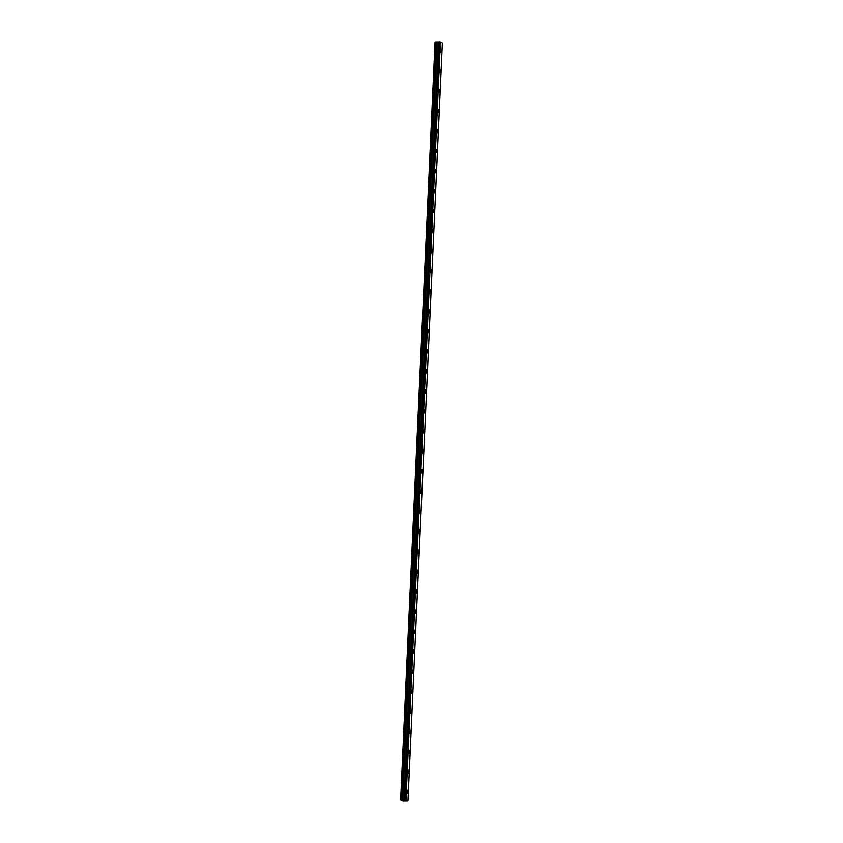 <?xml version="1.0" encoding="UTF-8"?>
<svg xmlns="http://www.w3.org/2000/svg" width="843" height="843" viewBox="0 0 843 843"><rect width="100%" height="100%" fill="white"/><g stroke="black" fill="none" stroke-linecap="round" stroke-linejoin="round"><path stroke-width="1.26" d="M405.146 799.564L401.826 799.638L436.221 42.224L435.041 42.308L400.646 799.722L402.838 800.797L407.58 800.755L405.968 799.659L440.362 42.245L439.54 42.15L405.146 799.564L439.624 42.161M439.013 42.213L404.145 799.691L438.581 42.276M441.553 51.36A1.612 0.58 88.7 0 0 440.942 49.463A1.612 0.58 88.7 0 0 440.394 50.791A1.612 0.58 88.7 0 0 441.005 52.688A1.612 0.58 88.7 0 0 441.553 51.36M407.917 792.083A1.612 0.58 88.7 0 0 407.306 790.197A1.612 0.58 88.7 0 0 406.758 791.524A1.612 0.58 88.7 0 0 407.369 793.411A1.612 0.58 88.7 0 0 407.917 792.083M408.823 772.072A1.612 0.58 88.7 0 0 408.212 770.175A1.612 0.58 88.7 0 0 407.664 771.503A1.612 0.58 88.7 0 0 408.286 773.4A1.612 0.58 88.7 0 0 408.823 772.072M409.74 752.051A1.612 0.58 88.7 0 0 409.118 750.154A1.612 0.58 88.7 0 0 408.581 751.482A1.612 0.58 88.7 0 0 409.192 753.379A1.612 0.58 88.7 0 0 409.74 752.051M410.646 732.03A1.612 0.58 88.7 0 0 410.025 730.133A1.612 0.58 88.7 0 0 409.487 731.461A1.612 0.58 88.7 0 0 410.098 733.357A1.612 0.58 88.7 0 0 410.646 732.03M411.553 712.008A1.612 0.58 88.7 0 0 410.941 710.112A1.612 0.58 88.7 0 0 410.393 711.439A1.612 0.58 88.7 0 0 411.005 713.336A1.612 0.58 88.7 0 0 411.553 712.008M412.459 691.987A1.612 0.58 88.7 0 0 411.848 690.101A1.612 0.58 88.7 0 0 411.3 691.418A1.612 0.58 88.7 0 0 411.921 693.315A1.612 0.58 88.7 0 0 412.459 691.987M413.376 671.966A1.612 0.58 88.7 0 0 412.754 670.08A1.612 0.58 88.7 0 0 412.216 671.407A1.612 0.58 88.7 0 0 412.828 673.294A1.612 0.58 88.7 0 0 413.376 671.966M414.282 651.945A1.612 0.58 88.7 0 0 413.671 650.058A1.612 0.58 88.7 0 0 413.123 651.386A1.612 0.58 88.7 0 0 413.734 653.272A1.612 0.58 88.7 0 0 414.282 651.945M415.188 631.934A1.612 0.58 88.7 0 0 414.577 630.037A1.612 0.58 88.7 0 0 414.029 631.365A1.612 0.58 88.7 0 0 414.651 633.262A1.612 0.58 88.7 0 0 415.188 631.934M416.094 611.913A1.612 0.58 88.7 0 0 415.483 610.016A1.612 0.58 88.7 0 0 414.935 611.344A1.612 0.58 88.7 0 0 415.557 613.24A1.612 0.58 88.7 0 0 416.094 611.913M417.011 591.891A1.612 0.58 88.7 0 0 416.389 589.995A1.612 0.58 88.7 0 0 415.852 591.322A1.612 0.58 88.7 0 0 416.463 593.219A1.612 0.58 88.7 0 0 417.011 591.891M417.917 571.87A1.612 0.58 88.7 0 0 417.306 569.973A1.612 0.58 88.7 0 0 416.758 571.301A1.612 0.58 88.7 0 0 417.369 573.198A1.612 0.58 88.7 0 0 417.917 571.87M418.823 551.849A1.612 0.58 88.7 0 0 418.212 549.963A1.612 0.58 88.7 0 0 417.664 551.28A1.612 0.58 88.7 0 0 418.286 553.177A1.612 0.58 88.7 0 0 418.823 551.849M419.74 531.828A1.612 0.58 88.7 0 0 419.119 529.941A1.612 0.58 88.7 0 0 418.581 531.269A1.612 0.58 88.7 0 0 419.192 533.155A1.612 0.58 88.7 0 0 419.74 531.828M420.646 511.806A1.612 0.58 88.7 0 0 420.025 509.92A1.612 0.58 88.7 0 0 419.487 511.248A1.612 0.58 88.7 0 0 420.099 513.134A1.612 0.58 88.7 0 0 420.646 511.806M421.553 491.796A1.612 0.58 88.7 0 0 420.942 489.899A1.612 0.58 88.7 0 0 420.394 491.227A1.612 0.58 88.7 0 0 421.005 493.123A1.612 0.58 88.7 0 0 421.553 491.796M422.459 471.774A1.612 0.58 88.7 0 0 421.848 469.878A1.612 0.58 88.7 0 0 421.3 471.205A1.612 0.58 88.7 0 0 421.921 473.102A1.612 0.58 88.7 0 0 422.459 471.774M423.376 451.753A1.612 0.58 88.7 0 0 422.754 449.856A1.612 0.58 88.7 0 0 422.217 451.184A1.612 0.58 88.7 0 0 422.828 453.081A1.612 0.58 88.7 0 0 423.376 451.753M424.282 431.732A1.612 0.58 88.7 0 0 423.671 429.835A1.612 0.58 88.7 0 0 423.123 431.163A1.612 0.58 88.7 0 0 423.734 433.06A1.612 0.58 88.7 0 0 424.282 431.732M425.188 411.711A1.612 0.58 88.7 0 0 424.577 409.824A1.612 0.58 88.7 0 0 424.029 411.142A1.612 0.58 88.7 0 0 424.651 413.038A1.612 0.58 88.7 0 0 425.188 411.711M426.094 391.689A1.612 0.58 88.7 0 0 425.483 389.803A1.612 0.58 88.7 0 0 424.935 391.131A1.612 0.58 88.7 0 0 425.557 393.017A1.612 0.58 88.7 0 0 426.094 391.689M427.011 371.668A1.612 0.58 88.7 0 0 426.389 369.782A1.612 0.58 88.7 0 0 425.852 371.11A1.612 0.58 88.7 0 0 426.463 372.996A1.612 0.58 88.7 0 0 427.011 371.668M427.917 351.657A1.612 0.58 88.7 0 0 427.306 349.761A1.612 0.58 88.7 0 0 426.758 351.088A1.612 0.58 88.7 0 0 427.369 352.985A1.612 0.58 88.7 0 0 427.917 351.657M428.824 331.636A1.612 0.58 88.7 0 0 428.212 329.739A1.612 0.58 88.7 0 0 427.664 331.067A1.612 0.58 88.7 0 0 428.286 332.964A1.612 0.58 88.7 0 0 428.824 331.636M429.73 311.615A1.612 0.58 88.7 0 0 429.119 309.718A1.612 0.58 88.7 0 0 428.581 311.046A1.612 0.58 88.7 0 0 429.192 312.943A1.612 0.58 88.7 0 0 429.73 311.615M430.647 291.594A1.612 0.58 88.7 0 0 430.025 289.697A1.612 0.58 88.7 0 0 429.487 291.025A1.612 0.58 88.7 0 0 430.099 292.921A1.612 0.58 88.7 0 0 430.647 291.594M431.553 271.572A1.612 0.58 88.7 0 0 430.942 269.686A1.612 0.58 88.7 0 0 430.394 271.003A1.612 0.58 88.7 0 0 431.005 272.9A1.612 0.58 88.7 0 0 431.553 271.572M432.459 251.551A1.612 0.58 88.7 0 0 431.848 249.665A1.612 0.58 88.7 0 0 431.3 250.993A1.612 0.58 88.7 0 0 431.922 252.879A1.612 0.58 88.7 0 0 432.459 251.551M433.376 231.53A1.612 0.58 88.7 0 0 432.754 229.644A1.612 0.58 88.7 0 0 432.217 230.971A1.612 0.58 88.7 0 0 432.828 232.858A1.612 0.58 88.7 0 0 433.376 231.53M434.282 211.519A1.612 0.58 88.7 0 0 433.671 209.622A1.612 0.58 88.7 0 0 433.123 210.95A1.612 0.58 88.7 0 0 433.734 212.847A1.612 0.58 88.7 0 0 434.282 211.519M435.188 191.498A1.612 0.58 88.7 0 0 434.577 189.601A1.612 0.58 88.7 0 0 434.029 190.929A1.612 0.58 88.7 0 0 434.651 192.826A1.612 0.58 88.7 0 0 435.188 191.498M436.094 171.477A1.612 0.58 88.7 0 0 435.483 169.58A1.612 0.58 88.7 0 0 434.935 170.908A1.612 0.58 88.7 0 0 435.557 172.804A1.612 0.58 88.7 0 0 436.094 171.477M437.011 151.455A1.612 0.58 88.7 0 0 436.389 149.559A1.612 0.58 88.7 0 0 435.852 150.886A1.612 0.58 88.7 0 0 436.463 152.783A1.612 0.58 88.7 0 0 437.011 151.455M437.917 131.434A1.612 0.58 88.7 0 0 437.306 129.548A1.612 0.58 88.7 0 0 436.758 130.865A1.612 0.58 88.7 0 0 437.369 132.762A1.612 0.58 88.7 0 0 437.917 131.434M438.824 111.413A1.612 0.58 88.7 0 0 438.212 109.527A1.612 0.58 88.7 0 0 437.665 110.855A1.612 0.58 88.7 0 0 438.286 112.741A1.612 0.58 88.7 0 0 438.824 111.413M439.73 91.392A1.612 0.58 88.7 0 0 439.119 89.506A1.612 0.58 88.7 0 0 438.581 90.833A1.612 0.58 88.7 0 0 439.192 92.719A1.612 0.58 88.7 0 0 439.73 91.392M440.647 71.381A1.612 0.58 88.7 0 0 440.025 69.484A1.612 0.58 88.7 0 0 439.488 70.812A1.612 0.58 88.7 0 0 440.099 72.698A1.612 0.58 88.7 0 0 440.647 71.381M438.539 42.276L436.221 42.224M439.055 42.161L404.619 799.585L439.54 42.15M442.354 43.225L407.959 800.639L442.354 43.225L440.362 42.245M436.147 42.224L401.826 799.638M401.753 799.638L400.646 799.722M440.278 42.234L405.968 799.659M405.883 799.649L405.23 799.575M435.241 42.245L400.846 799.659M437.001 42.319L402.606 799.733M402.733 799.744L437.127 42.329M438.413 42.298L404.018 799.712M438.508 42.287L404.113 799.701M439.013 42.171L404.619 799.585"/></g></svg>
